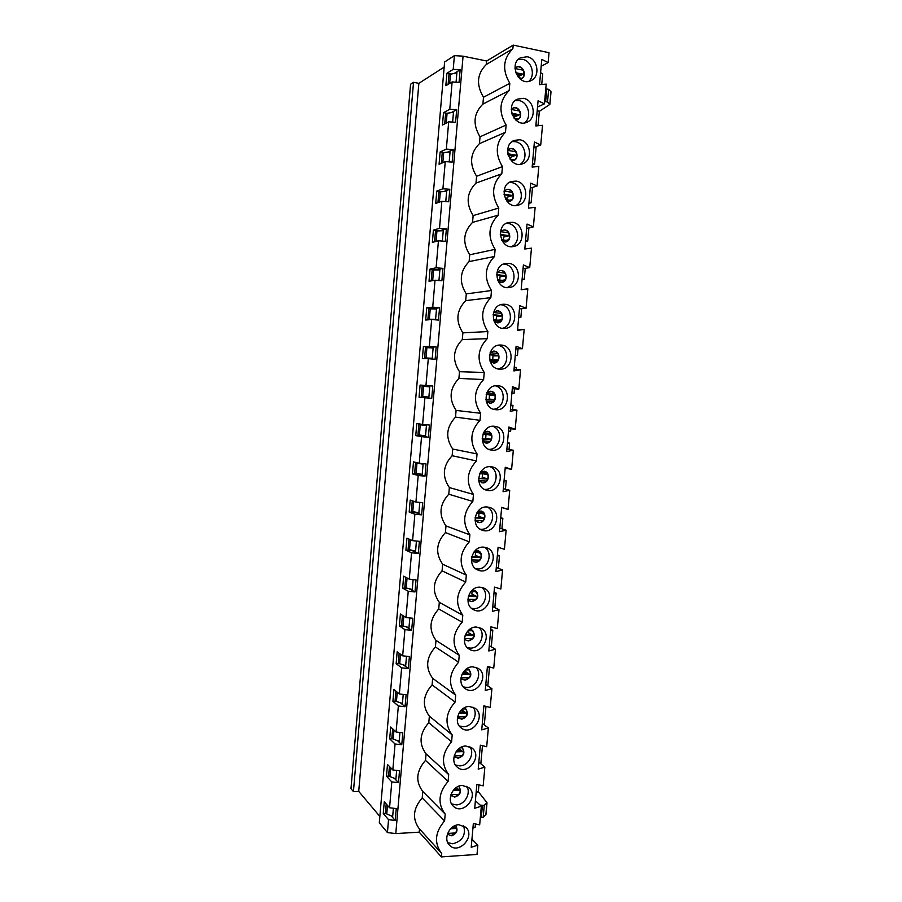 <?xml version="1.0" encoding="UTF-8"?>
<svg xmlns="http://www.w3.org/2000/svg" width="902" height="902" viewBox="0 0 902 902"><rect width="100%" height="100%" fill="white"/><g stroke="black" fill="none" stroke-linecap="round" stroke-linejoin="round"><path stroke-width="1.35" d="M455.521 832.941L447.663 833.425M458.926 794.335L450.91 794.718M458.791 786.567L457.855 786.612M462.331 755.594L454.202 755.876M459.93 749.314L458.622 748.919M461.328 747.16L462.32 747.792L460.054 747.871M465.748 716.74L457.551 716.921M463.91 711.317L460.764 710.618M465.815 708.904L462.557 708.972M469.187 677.774L460.945 677.842L462.32 679.33L465.082 680.164C471.182 677.977 472.4 674.38 468.758 669.374L466.909 668.653M467.912 673.117L463.076 672.43M469.322 669.904L465.24 669.927M472.625 638.672L464.451 638.639M471.926 634.704L465.601 634.298M472.851 630.78L468.059 630.735M476.076 599.458L467.98 599.311M476.38 591.532L470.991 591.419M479.537 560.119L471.532 559.871M479.92 552.171L474.001 551.956M482.998 520.668L475.095 520.296M483.483 512.686L477.102 512.37M486.482 481.082L478.669 480.619L482.581 482.874C488.997 483.551 490.778 472.411 484.442 471.25L480.834 471.746M487.046 473.076L480.27 472.648M489.978 441.371L482.367 440.819M490.609 433.343L483.495 432.802M493.473 401.537L486.11 400.894M494.195 393.498L486.787 392.832M496.979 361.578L489.921 360.868M497.791 353.516L490.136 352.727M500.509 321.495L493.789 320.717M501.388 313.422L493.552 312.498M504.038 281.289L497.724 280.466M505.007 273.193L497.07 272.145M507.578 240.947L501.726 240.112M508.627 232.851L500.587 231.667M511.13 200.481L505.808 199.646M512.268 192.374L504.128 191.066M514.692 159.891L509.991 159.079M508.176 155.2L514.377 155.809M515.91 151.773L507.679 150.341M518.267 119.165L514.275 118.421M512.584 115.636L517.32 115.715M519.563 111.047L511.299 109.48M521.841 78.316L518.718 77.685M517.263 75.791L520.262 75.599M523.228 70.198L514.997 68.518M448.125 84.326L448.959 74.674L456.897 72.701L456.976 71.72L456.074 82.183L456.897 72.701M449.658 83.412L450.493 73.727M453.469 112.378L452.635 122.097L453.469 112.378L447.088 113.224L446.242 123.1M450.053 151.942L449.196 161.886L450.053 151.942L443.694 152.585L442.826 162.664M446.648 191.393L445.768 201.563L446.648 191.393L440.323 191.833L439.432 202.104M443.254 230.709L442.352 241.105L443.254 230.709L436.951 230.968L436.061 241.341L434.584 241.736L435.474 231.386L436.951 230.968M434.46 280.319L432.701 280.33L433.591 269.98L439.872 269.912L439.95 268.954L438.947 280.533L438.09 280.466M439.872 269.912L438.97 280.319L436.275 280.319M436.489 309.003L435.598 319.364L429.352 319.195L430.243 308.879L436.489 309.003L436.579 308.044L435.553 319.838L432.757 319.612M433.129 347.969L432.238 358.297L426.015 357.936L426.905 347.653L433.129 347.969L433.208 347.011L432.171 359.019L432.238 358.297L428.1 358.692M429.769 386.811L428.8 398.075L428.878 397.117L421.268 396.44L422.147 386.214L429.769 386.811L428.878 397.117M418.844 424.628L426.432 425.541L426.488 424.786L425.462 436.771L425.541 435.824L417.964 434.82L418.844 424.628L426.432 425.541L425.541 435.824M419.825 463.346L423.139 463.651L422.125 475.354L422.204 474.407L414.672 473.099L415.54 462.94L423.094 464.158L422.204 474.407M418.72 502.301L419.791 502.403L418.81 513.813L418.889 512.866L411.391 511.254L412.259 501.129L415.687 501.952M416.442 502.087L419.768 502.662L418.889 512.866M416.408 541.031L415.574 551.223L408.11 549.295L408.978 539.193L410.872 539.903M416.453 541.031L415.574 551.223M409.136 588.702L412.191 590.393L413.127 579.546L412.27 589.457L406.204 587.991L404.851 587.225L405.708 577.257M411.662 550.389L418.314 553.467L411.549 552.802L409.271 579.163L416.036 579.851L414.988 591.96L412.191 590.393L412.27 589.457M406.374 626.867L408.899 628.514L409.812 617.949L408.978 627.578L402.946 625.932L401.593 625.052L402.427 615.322M414.988 591.96L408.234 591.261L405.968 617.554L412.721 618.253L411.673 630.329L408.899 628.514L408.978 627.578M403.465 664.909L405.618 666.522L406.509 656.239L405.697 665.586L399.687 663.759L398.346 662.756L399.169 653.273M411.673 630.329L404.919 629.619L402.664 655.822L409.407 656.543L408.369 668.585L405.618 666.522L405.697 665.586M400.477 702.827L402.348 704.417L403.217 694.405L402.427 703.481L396.44 701.474L395.121 700.347L395.91 691.112M408.369 668.585L401.627 667.863L399.372 693.988L406.103 694.72L405.066 706.717L402.348 704.417L402.427 703.481M397.444 740.632L399.09 742.199L399.924 732.458L399.169 741.264L393.193 739.076L391.885 737.836L392.663 728.839M405.066 706.717L398.346 705.984L396.091 732.029L402.811 732.785L401.785 744.748L399.09 742.199L399.169 741.264M394.366 778.325L395.831 779.858L396.654 770.398L395.91 778.933L389.968 776.577L388.672 775.201L389.427 766.452M401.785 744.748L395.065 743.992L392.821 769.958L399.53 770.736L398.504 782.665L395.831 779.858L395.91 778.933M391.265 815.893L392.595 817.415L393.385 808.226L392.674 816.49L386.755 813.954L385.47 812.465L386.203 803.953M398.504 782.665L391.795 781.887L389.563 807.775L396.26 808.564L395.234 820.459L392.595 817.415L392.674 816.49M353.437 791.606L413.522 82.319L410.568 84.247L350.979 788.652L353.437 791.606L358.725 791.37L418.855 83.345L444.179 67.075M358.725 791.37L379.855 816.445M444.72 123.878L445.565 114.035L447.088 113.224M441.326 163.307L442.194 153.272L443.694 152.585M437.944 202.623L438.823 192.385L440.323 191.833M432.701 280.33L431.235 280.578L432.126 270.273L433.591 269.98M431.235 280.578L432.238 280.714M429.352 319.195L427.898 319.319L428.788 309.036L430.243 308.879M427.898 319.319L430.525 319.612M426.015 357.936L424.583 357.936L425.462 347.687L426.905 347.653M424.583 357.936L428.134 358.286M422.688 396.564L423.568 386.315M419.374 435.08L420.253 424.853M416.07 473.482L416.95 463.29M415.54 462.94L418.607 463.132M412.766 511.761L413.646 501.602M412.259 501.129L413.443 501.185M409.485 549.938L410.354 539.802M406.204 587.991L407.073 577.99M402.946 625.932L403.78 616.179M399.687 663.759L400.499 654.254M396.44 701.474L397.23 692.206M393.193 739.076L393.971 730.056M389.968 776.577L390.724 767.794M386.755 813.954L387.488 805.418M413.522 82.319L418.855 83.345M544.639 101.531L547.525 101.949L549.803 104.44L539.328 111.352L537.209 110.518M547.525 101.949L548.664 89.321L545.778 88.903M539.328 111.352L538.043 125.66L535.923 124.859M476.143 792.351L478.331 791.697L486.945 802.633L484.261 805.385L483.19 817.313L485.885 814.483M478.951 784.875L478.331 791.697M482.457 745.695L480.834 763.791M485.986 706.39L484.318 724.926M487.294 667.818L489.47 667.435L487.813 685.937M490.632 630.633L492.796 630.318L491.319 646.835M493.969 593.336L496.134 593.099L494.837 607.61M497.318 555.925L499.482 555.779L498.366 568.26M500.678 518.402L502.842 518.334L501.907 528.798M504.049 480.777L506.202 480.789L505.458 489.2M505.109 468.905L507.307 468.499M507.431 443.04L509.585 443.13L509.01 449.489M508.491 431.122L510.645 431.246L510.882 428.721M512.967 405.37L510.825 405.167L512.967 405.37L512.584 409.643M511.885 393.238L514.039 393.452L514.456 388.818M514.219 367.215L516.361 367.486L516.169 369.685M515.29 355.241L517.432 355.535L518.041 348.792M517.635 329.14L519.766 329.602M518.706 317.132L520.849 317.504L521.638 308.642M522.134 278.91L524.265 279.361L525.257 268.356M525.562 240.563L527.693 241.116L528.876 227.958M529.012 202.116L531.131 202.747L532.507 187.424M532.462 163.544L534.582 164.265L536.16 146.767M540.591 72.746L542.711 73.671L541.741 84.484M532.327 165.066L534.582 164.265M528.899 203.39L531.131 202.747M525.471 241.589L527.693 241.116M522.055 279.688L524.265 279.361M518.661 317.673L520.849 317.504M515.267 355.535L517.432 355.535M511.885 393.295L514.039 393.452M509.585 443.13L507.454 442.781M506.202 480.789L504.094 480.281M502.842 518.334L500.745 517.68M499.482 555.779L497.408 554.955M496.134 593.099L494.07 592.14M492.796 630.318L490.756 629.201M489.47 667.435L488.106 666.578M475.444 823.943L475.14 827.326L472.941 828.059M521.424 78.587C527.422 75.475 521.999 64.098 516.068 67.402M447.516 834.294L450.989 835.523C456.389 833.707 457.957 830.392 455.668 825.556M548.664 89.321L551.021 91.79L549.893 104.316M471.949 839.198L477.846 845.14L471.216 847.294L473.347 823.492L479.672 824.845L481.352 806.196L474.711 808.271L476.854 784.402L483.179 785.845L484.859 767.14L478.218 769.135L480.36 745.187L486.685 746.721L488.377 727.959L481.736 729.865L483.889 705.849L490.214 707.472L491.906 688.654L485.265 690.481L487.418 666.386L493.755 668.111L495.446 649.237L488.805 650.973L490.97 626.811L497.295 628.615L498.998 609.684L492.357 611.342L494.522 587.101L500.858 589.006L502.561 570.019L495.92 571.586L498.096 547.266L504.421 549.273L506.135 530.218L499.482 531.706L501.67 507.319L508.006 509.416L509.72 490.305L503.068 491.703L505.267 467.236L511.603 469.423L513.317 450.256L506.665 451.575L508.863 427.029L515.2 429.318L516.925 410.083L510.273 411.323L512.471 386.699L518.819 389.078L520.544 369.786L513.892 370.936L516.102 346.233L522.438 348.724L524.175 329.365L517.511 330.425L519.732 305.643L526.08 308.236L527.817 288.82L521.153 289.79L523.385 264.929L529.722 267.612L531.47 248.14L524.806 249.02L527.039 224.079L533.386 226.864L535.145 207.336L528.471 208.125L530.714 183.106L537.062 185.992L538.821 166.396L532.146 167.107L534.39 141.997L540.738 144.985L542.508 125.333L535.833 125.942L538.088 100.765L544.436 103.854L546.206 84.134L539.531 84.653L541.786 59.397L548.145 62.588L549.025 52.699L513.193 45.1L486.663 60.998L463.064 56.172L395.786 833.583L419.216 832.163L419.498 828.938M419.216 832.163L441.416 856.9L477.011 854.431L477.846 845.14M441.416 856.9L441.709 853.495L419.069 828.464C412.079 818.599 413.116 808.429 422.215 797.943L422.779 791.449C415.315 781.448 416.217 771.086 425.496 760.375L426.071 753.858C418.607 743.722 419.509 733.337 428.788 722.694L429.363 716.154C421.899 705.883 422.812 695.465 432.092 684.9L432.667 678.338C425.203 667.931 426.116 657.479 435.418 646.982L435.993 640.409C428.518 629.855 429.442 619.381 438.733 608.963L439.319 602.367C431.844 591.678 432.768 581.159 442.07 570.831L442.656 564.212C435.181 553.377 436.106 542.835 445.419 532.575L445.994 525.934C438.53 514.963 439.454 504.387 448.779 494.206L449.354 487.554C441.89 476.436 442.814 465.827 452.139 455.724L452.725 449.049C445.261 437.797 446.186 427.153 455.51 417.13L456.096 410.433C448.632 399.034 449.568 388.356 458.904 378.423L459.49 371.703C452.026 360.146 452.962 349.446 462.298 339.592L462.884 332.849C455.42 321.157 456.356 310.412 465.703 300.637L466.289 293.883C458.825 282.033 459.772 271.265 469.119 261.569L469.716 254.792C462.241 242.807 463.188 232.006 472.547 222.388L473.144 215.589C465.669 203.446 466.616 192.611 475.985 183.083L476.583 176.262C469.108 163.972 470.066 153.103 479.436 143.655L480.033 136.811C472.558 124.375 473.516 113.472 482.886 104.113L483.495 97.247C476.019 84.664 476.978 73.727 486.358 64.448L486.663 60.998M455.533 825.443L455.814 825.702C458.295 830.539 456.784 833.91 451.271 835.816L447.403 834.158M463.617 825.68C466.086 835.038 462.5 841.07 452.883 843.776L447.775 842.693M458.825 824.732L465.894 827.314C475.861 836.391 458.317 855.378 449.388 845.061C442.916 838.86 449.455 824.811 458.825 824.732M441.27 853.021C433.975 842.716 435.08 832.016 444.596 820.933L445.193 814.1C437.425 803.659 438.383 792.768 448.08 781.436L448.689 774.581C440.909 763.983 441.879 753.057 451.586 741.816L452.195 734.938C444.415 724.193 445.385 713.234 455.104 702.072L455.713 695.171C447.933 684.268 448.903 673.275 458.633 662.203L459.242 655.28C451.462 644.22 452.432 633.193 462.162 622.2L462.782 615.265C455.003 604.047 455.984 592.986 465.714 582.083L466.323 575.115C458.554 563.75 459.535 552.655 469.265 541.831L469.886 534.841C462.106 523.318 463.098 512.189 472.84 501.456L473.46 494.443C465.68 482.762 466.672 471.599 476.425 460.945L477.045 453.92C469.265 442.081 470.258 430.874 480.011 420.321L480.642 413.263C472.862 401.266 473.854 390.025 483.619 379.55L484.25 372.481C476.47 360.315 477.462 349.051 487.238 338.667L487.858 331.564C480.089 319.24 481.082 307.932 490.857 297.637L491.489 290.523C483.72 278.03 484.712 266.688 494.499 256.484L495.13 249.347C487.351 236.696 488.365 225.308 498.152 215.206L498.783 208.035C491.004 195.227 492.018 183.805 501.816 173.782L502.448 166.599C494.668 153.611 495.683 142.166 505.492 132.233L506.123 125.017C498.355 111.871 499.37 100.381 509.179 90.55L509.81 83.311C502.042 69.995 503.057 58.472 512.877 48.731L513.193 45.1M422.215 797.943L444.596 820.933M463.064 56.172L454.394 55.631L453.221 69.341L460.144 69.781L454.856 73.028M424.819 396.756L424.741 397.692L431.731 398.346L432.791 386.056L425.969 385.458L428.281 358.692L435.114 359.278L436.173 346.943L429.341 346.368L431.652 319.522L438.496 320.075L439.567 307.706L432.723 307.154L435.035 280.218L441.901 280.77L442.972 268.356L436.106 267.815L438.44 240.811L445.306 241.33L446.389 228.882L439.511 228.364L441.845 201.27L448.722 201.777L449.805 189.296L442.916 188.789L445.261 161.616L452.161 162.101L453.244 149.574L446.343 149.101L448.689 121.838L455.6 122.3L456.683 109.74L449.771 109.277L452.127 81.935L459.05 82.375L460.144 69.781M431.731 398.346L424.91 397.748L422.61 424.436L429.42 425.045L428.36 437.301L421.55 436.692L419.261 463.29L426.06 463.921L425 476.143L418.201 475.512L415.923 502.031L422.711 502.685L421.651 514.862L414.875 514.208L412.586 540.659L419.374 541.324L418.314 553.467M395.234 820.459L388.536 819.67L387.432 832.58L395.786 833.583M386.214 813.333L383.26 813.491L388.536 819.67M458.464 786.33L459.073 786.815C461.813 791.708 460.347 795.124 454.698 797.075L450.752 795.248M466.774 786.296C471.295 793.129 464.767 804.798 456.344 804.877L451.552 803.896M462.32 785.439L469.029 787.784C479.481 796.466 462.67 816.039 453.221 806.095C446.253 800.006 452.714 785.383 462.32 785.439M425.496 760.375L448.08 781.436M422.779 791.449L445.193 814.1M389.506 776.081L386.473 776.205L391.795 781.887M462.32 747.792C465.331 752.73 463.932 756.214 458.148 758.232L454.112 756.226M469.874 746.766C475.038 753.542 468.533 765.922 459.806 765.866L455.397 764.997M465.827 746.033L472.118 748.108C483.077 756.316 467.112 776.554 457.111 767.016C449.591 761.085 455.95 745.83 465.827 746.033M428.788 722.694L451.586 741.816M426.071 753.858L448.689 774.581M392.821 738.727L389.687 738.817L395.065 743.992M464.147 707.935L465.556 708.645C468.86 713.629 467.552 717.158 461.61 719.255L457.517 717.101M472.93 707.112C478.793 713.775 472.344 726.922 463.278 726.73L459.31 725.997M469.344 706.503L475.151 708.296C486.64 715.962 471.645 736.878 461.069 727.835C452.962 722.119 459.163 706.142 469.344 706.503M432.092 684.9L455.104 702.072M429.363 716.154L452.195 734.938M396.181 701.249L392.911 701.305L398.346 705.984M475.929 667.311C482.536 673.817 476.188 687.82 466.774 687.482L463.29 686.884M472.873 666.849L478.139 668.359C490.158 675.395 476.267 697.02 465.105 688.553C456.344 683.096 462.354 666.33 472.873 666.849M465.128 670.028L465.026 671.201L470.585 674.899M435.418 646.982L458.633 662.203M432.667 678.338L455.713 695.171M399.575 663.68L396.147 663.692L401.627 667.863M469.649 629.348L471.949 629.979C475.952 634.985 474.824 638.65 468.555 640.95L466.097 640.273L464.406 638.56M478.872 627.397C486.279 633.655 480.078 648.606 470.269 648.098L467.36 647.659M472.073 630.769L473.403 631.535M476.414 627.07L481.07 628.277C493.597 634.602 480.958 656.96 469.232 649.147C459.761 644.039 465.522 626.371 476.414 627.07M468.612 630.746L468.442 632.685L474.024 635.921M438.733 608.963L462.162 622.2M435.993 640.409L459.242 655.28M403.171 625.988L399.383 625.954L404.919 629.619M472.377 590.009L475.106 590.46C479.514 595.467 478.5 599.176 472.05 601.611L469.908 601.082L467.901 599.165M481.747 587.36C489.989 593.302 484.013 609.278 473.775 608.602L471.52 608.309M475.072 591.633L477.102 592.625M479.965 587.157L483.934 588.093C496.946 593.595 485.727 616.675 473.426 609.617C463.222 604.949 468.668 586.289 479.965 587.157M472.084 591.577L471.859 594.046L477.474 596.831M442.07 570.831L465.714 582.083M439.319 602.367L462.782 615.265M407.129 588.217L402.642 588.115L408.234 591.261M475.128 550.637L478.24 550.829C483.799 552.723 481.454 562.645 475.546 562.16L473.775 561.766L471.43 559.702M484.566 547.221C493.676 552.757 487.982 569.838 477.293 568.982L475.76 568.812M478.274 552.531L480.743 553.535M483.528 547.131L486.742 547.785C500.204 552.396 490.553 576.164 477.71 569.951C466.74 565.825 471.769 546.071 483.528 547.131M475.557 552.441L475.298 555.294L480.935 557.616M445.419 532.575L469.265 541.831M442.656 564.212L466.323 575.115M411.459 550.355L405.9 550.164L411.549 552.802M477.936 511.231L481.352 511.084C487.305 512.652 485.208 523.16 479.063 522.574L475.016 520.183M487.317 506.992C497.329 512.009 492.007 530.286 480.822 529.237L480.089 529.17M481.318 513.306L484.363 514.287M487.103 506.969L489.493 507.386C503.339 511.017 495.401 535.416 482.074 530.139C470.314 526.655 474.858 505.718 487.103 506.969M479.041 513.204L478.748 516.429L484.397 518.278M448.779 494.206L472.84 501.456M445.994 525.934L469.886 534.841M414.875 512.144L421.651 514.862M414.852 512.359L409.17 512.088L414.875 514.208M490.023 466.672C500.869 471.047 496.123 490.485 484.487 489.369M483.968 473.933L487.959 474.892M490.688 466.695L492.199 466.898C506.349 469.468 500.26 494.42 486.516 490.169C473.967 487.441 477.902 465.218 490.688 466.695M482.525 473.843L482.209 477.44L487.858 478.827M452.139 455.724L476.425 460.945M449.354 487.554L473.46 494.443M418.178 473.798L425 476.143M418.133 474.249L412.462 473.911L418.201 475.512M483.833 432.171L487.52 431.303C494.24 432.013 492.819 443.829 486.122 443.051L482.401 440.999M492.706 426.274C503.936 429.78 500.7 449.624 488.94 449.388M486.223 434.392L491.567 435.35M490.485 434.719L491.41 434.865M494.285 426.274L494.871 426.342C509.235 427.785 505.097 453.187 491.015 450.008C477.699 448.17 480.935 424.594 494.285 426.274M486.02 434.482L485.682 438.338L491.331 439.263M455.51 417.13L480.011 420.321M452.725 449.049L477.045 453.92M421.493 435.339L421.437 436.027L428.36 437.301M421.437 436.027L415.754 435.61L421.55 436.692M486.956 392.46L490.609 391.265C497.667 391.479 496.664 403.983 489.662 403.093L486.223 401.334M495.367 385.819C506.879 388.424 505.21 408.516 493.439 409.226M489.155 399.101L494.803 399.586L489.155 399.101L489.504 395.234L495.164 395.674M497.893 385.74C512.111 386.507 509.641 411.718 495.559 409.677C481.747 408.854 483.754 384.32 497.532 385.718L497.893 385.74M458.904 378.423L483.619 379.55M456.096 410.433L480.642 413.263M424.741 397.692L419.047 397.196L424.91 397.748M490.192 352.581L493.698 351.137C500.779 350.777 500.734 363.416 493.665 363.044L490.158 361.601M498.039 345.308C509.72 346.988 509.63 367.204 497.96 368.862M492.706 359.808L492.988 355.884L498.761 355.873M501.512 345.071C515.143 345.951 513.734 370.079 500.114 369.155C486.279 369.448 486.325 344.733 500.204 345.015L501.512 345.071M462.298 339.592L487.238 338.667M459.49 371.703L484.25 372.481M429.341 346.368L423.41 346.515L422.361 358.669L428.281 358.692M493.529 312.52L496.799 310.908C503.835 309.995 504.77 322.645 497.69 322.837L494.217 321.766M500.734 304.718L500.768 304.729C512.505 305.553 513.937 325.712 502.482 328.317M496.179 319.985L496.495 316.399L502.358 315.925M505.143 304.278C518.222 305.259 517.759 328.328 504.68 328.429C490.902 329.839 489.042 305.079 502.899 304.256L505.143 304.278M465.703 300.637L490.857 297.637M462.884 332.849L487.858 331.564M432.723 307.154L426.736 307.83L425.688 320.03L431.652 319.522M496.957 272.269L499.945 270.589C506.879 269.123 508.751 281.74 501.715 282.484L498.389 281.807M503.485 264.072L504.376 264.151C515.594 265.087 517.703 284.198 506.992 287.58M499.719 280.026L500.001 276.801L505.966 275.854M508.784 263.35C521.333 264.444 521.706 286.486 509.224 287.524C495.604 290.004 491.883 265.312 505.639 263.418L508.784 263.35M469.119 261.569L494.499 256.484M466.289 293.883L491.489 290.523M436.106 267.815L430.074 269.033L429.014 281.266L435.035 280.218M500.463 231.814L503.113 230.157C509.912 228.183 512.674 240.71 505.729 241.973L502.651 241.668M506.304 223.346L507.984 223.448C518.74 224.497 521.401 242.593 511.457 246.652M503.271 239.943L503.53 237.079L509.574 235.659M512.437 222.298C524.49 223.493 525.595 244.566 513.734 246.438C500.351 249.944 494.882 225.421 508.457 222.501L512.437 222.298M472.547 222.388L498.152 215.206M469.716 254.792L495.13 249.347M439.511 228.364L433.411 230.123L432.362 242.39L438.44 240.811M504.026 191.19L506.326 189.623C512.967 187.176 516.553 199.567 509.731 201.315L506.98 201.338M509.19 182.52L511.614 182.621C521.908 183.771 525.065 200.909 515.876 205.555M506.845 199.714L507.059 197.234L513.193 195.328M516.102 181.11C527.704 182.418 529.429 202.589 518.199 205.182C505.12 209.647 498.005 185.361 511.333 181.494L516.102 181.11M475.985 183.083L501.816 173.782M473.144 215.589L498.783 208.035M442.916 188.789L436.771 191.089L435.711 203.401L441.845 201.27M507.634 150.386L509.585 148.977C516.034 146.079 520.375 158.312 513.7 160.511L511.355 160.781M512.156 141.591L515.256 141.659C525.133 142.911 528.673 159.169 520.24 164.299M510.442 159.158L510.611 157.264L516.812 154.862M519.778 139.787C530.974 141.208 533.217 160.545 522.608 163.769C509.878 169.114 501.264 145.132 514.298 140.374L519.778 139.787M479.436 143.655L505.492 132.233M476.583 176.262L502.448 166.599M446.343 149.101L440.131 151.942L439.071 164.288L445.261 161.616M511.299 109.424L512.888 108.206C519.124 104.914 524.163 116.956 517.658 119.571L515.741 120M515.2 100.55L518.909 100.562C528.403 101.926 532.259 117.35 524.547 122.897M514.072 118.162L514.163 117.17L520.443 114.283M523.464 98.341C534.288 99.874 536.972 118.444 526.971 122.198C514.614 128.355 504.646 104.7 517.331 99.141L523.464 98.341M482.886 104.113L509.179 90.55M480.033 136.811L506.123 125.017M449.771 109.277L443.513 112.671L442.442 125.051L448.689 121.838M514.986 68.304L516.237 67.312C522.269 63.647 527.907 75.509 521.593 78.508L520.104 78.993M518.334 59.397L522.562 59.34C531.706 60.795 535.822 75.464 528.798 81.338M517.985 76.817L524.085 73.558M527.174 56.758C537.648 58.393 540.704 76.287 531.267 80.481C519.315 87.37 508.119 64.076 520.454 57.773L527.174 56.758M486.358 64.448L512.877 48.731M483.495 97.247L509.81 83.311M453.221 69.341L446.896 73.287L445.825 85.701L452.127 81.935M484.261 805.385L480.146 805.103M482.401 805.542L481.33 817.483L483.19 817.313M454.394 55.631L444.607 62.024L379.302 822.793L387.432 832.58M541.177 66.286L548.145 62.588M475.388 800.728L481.352 806.196M537.524 107.022L544.436 103.854M533.883 147.646L540.738 144.985M517.489 119.65C523.69 116.899 518.853 105.32 512.719 108.285M530.263 188.135L537.062 185.992M513.542 160.567C519.924 158.222 515.741 146.451 509.427 149.044M526.644 228.488L533.386 226.864M481.33 817.483L480.349 817.291M453.65 826.333L456.863 829.614M456.683 109.74L451.158 112.682M453.244 149.574L447.381 152.213M449.805 189.296L443.48 191.607M446.389 228.882L439.353 230.867M442.972 268.356L435.745 269.957M439.567 307.706L432.385 308.912M436.173 346.943L429.093 347.101L429.036 347.755M432.791 386.056L425.778 385.594L425.699 386.484M389.563 807.775L384.275 801.765L383.26 813.491M392.821 769.958L387.477 764.445L386.473 776.205M396.091 732.029L390.701 727.012L389.687 738.817M399.372 693.988L393.926 689.466L392.911 701.305M402.664 655.822L397.162 651.819L396.147 663.692M405.968 617.554L400.409 614.048L399.383 625.954M409.271 579.163L403.668 576.175L402.642 588.115M412.586 540.659L406.926 538.178L405.9 550.164M415.923 502.031L410.207 500.08L409.17 512.088M419.261 463.29L413.488 461.858L412.462 473.911M422.61 424.436L416.792 423.523L415.754 435.61M425.969 385.458L420.095 385.075L419.047 397.196M425.778 385.594L420.095 385.075M429.093 347.101L423.41 346.515M432.419 308.495L426.736 307.83M435.756 269.777L430.074 269.033M438.778 230.889L433.411 230.123M441.146 191.776L436.771 191.089M443.84 152.573L440.131 151.942M446.93 113.302L443.513 112.671M450.166 73.93L446.896 73.287M514.027 159.778L515.335 159.282M509.889 200.199L512.02 199.545M509.562 201.36C516.124 199.455 512.663 187.515 506.169 189.679M506.056 240.338L508.615 239.752M505.571 242.007C512.268 240.575 509.596 228.488 502.955 230.202M523.047 268.728L529.722 267.612M521.164 289.666L527.817 288.82M502.098 280.342L505.188 279.868M501.557 282.506C508.356 281.582 506.552 269.405 499.776 270.623M519.451 308.834L526.08 308.236M517.579 329.715L524.175 329.365M497.814 320.176L501.737 319.883M497.532 322.848C504.398 322.465 503.496 310.232 496.641 310.931M515.865 348.826L522.438 348.724M514.005 369.628L520.544 369.786M492.65 359.763L498.265 359.797M497.881 360.338L489.594 359.492M493.507 363.044C500.373 363.202 500.418 350.991 493.541 351.137M512.302 388.683L518.819 389.078M510.442 409.429L516.925 410.083M489.482 403.081C496.314 403.792 497.318 391.66 490.451 391.254M508.739 428.427L515.2 429.318M506.89 449.106L513.317 450.256M485.468 442.961L485.806 442.995C492.413 443.773 493.958 432.182 487.373 431.28M505.188 468.037L511.603 469.423M503.339 488.658L509.72 490.305M481.488 482.683L482.277 482.795C488.602 483.472 490.496 472.547 484.284 471.216M501.647 507.533L508.006 509.416M499.809 528.087L506.135 530.218M477.541 522.258L478.759 522.472C484.814 523.047 487.001 512.764 481.194 511.039M496.292 567.392L502.561 570.019M473.629 561.698L475.253 562.025C481.059 562.51 483.495 552.813 478.083 550.772M492.785 606.584L498.998 609.684M469.762 601.003L471.746 601.465C478.116 599.12 479.188 595.433 474.948 590.393M489.279 645.652L495.446 649.237M465.951 640.172L468.262 640.77C474.452 638.56 475.625 634.94 471.791 629.889M485.795 684.595L491.906 688.654M462.174 679.229L464.789 679.961C470.799 677.864 472.073 674.301 468.612 669.273M482.311 723.427L488.377 727.959M461.711 709.671L467.146 713.753M458.453 718.161L461.317 719.029C467.168 717.034 468.521 713.527 465.409 708.532M478.849 762.134L484.859 767.14M459.05 748.581L463.707 752.493M454.766 756.981L457.866 757.984C463.549 756.056 464.992 752.618 462.174 747.668M456.367 787.469L460.291 791.11M451.124 795.699L454.416 796.804C459.964 794.944 461.463 791.573 458.926 786.679M455.735 828.464L450.594 828.769M454.653 827.348L451.947 827.517M459.197 790.107L453.221 790.389M458.103 789.081L454.213 789.261M462.681 751.637L456.017 751.851M461.576 750.701L456.739 750.859M466.199 713.042L458.938 713.189M465.082 712.197L459.468 712.309M469.739 674.335L461.971 674.392M468.612 673.591L462.354 673.625M473.336 635.515L465.116 635.47M472.197 634.861L465.376 634.816M476.989 596.583L468.352 596.414M475.839 596.019L468.51 595.872L475.839 596.019M476.493 591.667L470.878 591.543L476.493 591.667M480.755 557.537L471.678 557.233M479.593 557.064L471.769 556.805L479.571 557.053M480.247 552.599L473.719 552.362L480.247 552.61M484.363 518.368L475.083 517.94M483.968 513.407L476.684 513.058M487.768 479.075L478.59 478.522M487.666 474.102L479.774 473.618M491.162 439.657L482.175 438.992M491.342 434.685L482.965 434.042M494.544 400.105L485.84 399.349M495.018 395.144L486.257 394.354M497.915 360.439L489.606 359.594M498.671 355.478L489.628 354.542M501.275 320.627L493.473 319.725M502.313 315.7L493.101 314.618M504.613 280.691L497.442 279.755L504.635 280.669M505.954 275.786L496.652 274.569M507.927 240.62L501.523 239.695L507.939 240.608M509.314 235.715L500.283 234.407M508.074 236.008L500.306 234.881M511.22 200.413L505.751 199.545L511.22 200.402M512.607 195.508L504.015 194.133M511.355 195.892L504.094 194.742L511.355 195.892M516.012 155.178L507.837 153.757M514.749 155.663L507.984 154.49M519.473 114.723L511.75 113.269M518.199 115.309L512.009 114.148M522.98 74.156L515.775 72.69M521.694 74.843L516.169 73.716M545.665 101.531L546.804 88.903M486.922 802.938L485.862 814.799M549.837 104.204L550.964 91.677M475.14 517.579L483.461 517.973M476.673 513.08L483.979 513.441M478.601 478.24L487.711 478.793M479.751 473.674L487.689 474.17M482.164 438.778L491.252 439.454M482.931 434.144L491.387 434.787M485.828 399.191L494.623 399.969M486.212 394.512L495.063 395.302M489.594 354.757L498.727 355.704M493.45 319.669L501.309 320.571M493.067 314.911L502.019 315.959M496.641 274.952L504.883 276.035M500.306 234.892L508.051 236.02M485.941 814.653L487.001 802.803"/></g></svg>
